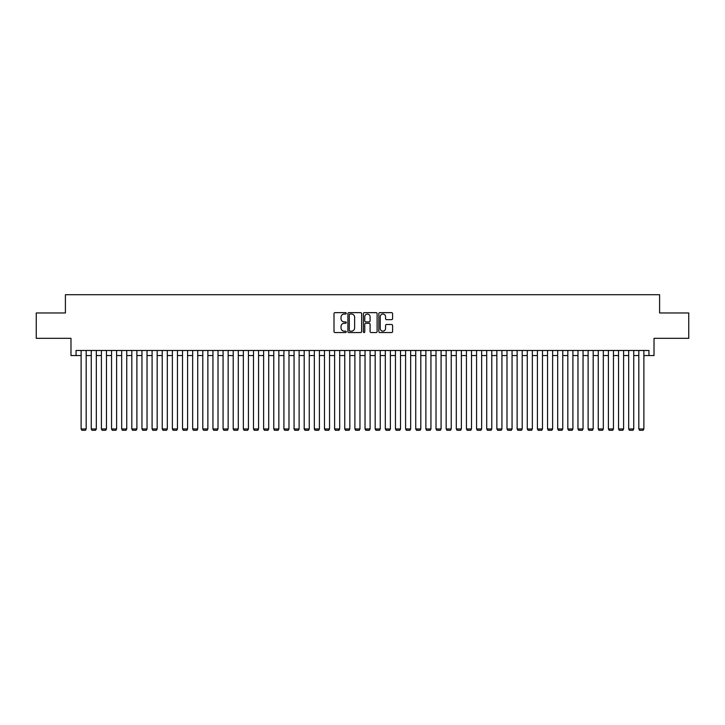 <?xml version="1.0" encoding="UTF-8"?>
<svg xmlns="http://www.w3.org/2000/svg" width="725" height="725" viewBox="0 0 725 725"><rect width="100%" height="100%" fill="white"/><g stroke="black" fill="none" stroke-linecap="round" stroke-linejoin="round"><path stroke-width="1.09" d="M346.278 313.345A0.698 0.698 0 0 0 345.58 312.647L335.004 312.647A0.997 0.997 0 0 0 334.007 313.644L334.007 331.561A0.997 0.997 0 0 0 335.004 332.548L345.58 332.548A0.698 0.698 0 0 0 346.278 331.86A0.698 0.698 0 0 0 345.58 331.162L344.212 331.162A3.181 3.181 0 0 1 341.031 327.972L341.031 326.486A3.181 3.181 0 0 1 344.212 323.296L345.58 323.296A0.698 0.698 0 0 0 346.278 322.598A0.698 0.698 0 0 0 345.58 321.9L344.212 321.9A3.181 3.181 0 0 1 341.031 318.719L341.031 317.224A3.181 3.181 0 0 1 344.212 314.043L345.58 314.043A0.698 0.698 0 0 0 346.278 313.345M391.591 319.662A0.997 0.997 0 0 0 392.578 318.665L392.578 313.644A0.997 0.997 0 0 0 391.591 312.647L379.846 312.647A0.997 0.997 0 0 0 378.849 313.644L378.849 331.561A0.997 0.997 0 0 0 379.846 332.548L391.591 332.548A0.997 0.997 0 0 0 392.578 331.561L392.578 325.489A0.997 0.997 0 0 0 391.591 324.492L386.561 324.492A0.997 0.997 0 0 0 385.564 325.489L385.564 328.498A2.664 2.664 0 0 1 382.9 331.162A2.664 2.664 0 0 1 380.244 328.498L380.244 316.698A2.664 2.664 0 0 1 382.9 314.043A2.664 2.664 0 0 1 385.564 316.698L385.564 318.665A0.997 0.997 0 0 0 386.561 319.662L391.591 319.662M76.052 355.558L76.052 350.483L648.947 350.483L648.947 355.558L654.022 355.558L654.022 338.312L688.75 338.312L688.75 312.964L659.596 312.964L659.596 294.712L65.404 294.712L65.404 312.964L36.25 312.964L36.25 338.312L70.977 338.312L70.977 355.558L81.118 355.558M361.63 313.644A0.997 0.997 0 0 0 360.633 312.647L348.888 312.647A0.997 0.997 0 0 0 347.891 313.644L347.891 331.561A0.997 0.997 0 0 0 348.888 332.548L360.633 332.548A0.997 0.997 0 0 0 361.63 331.561L361.63 313.644M364.367 312.647L376.112 312.647A0.997 0.997 0 0 1 377.109 313.644L377.109 331.561A0.997 0.997 0 0 1 376.112 332.548L371.082 332.548A0.997 0.997 0 0 1 370.085 331.561L370.085 324.292A0.997 0.997 0 0 0 369.097 323.296L365.763 323.296A0.997 0.997 0 0 0 364.766 324.292L364.766 331.86A0.698 0.698 0 0 1 364.068 332.548A0.698 0.698 0 0 1 363.37 331.86L363.37 313.644A0.997 0.997 0 0 1 364.367 312.647M86.184 355.558L91.259 355.558M96.325 355.558L101.4 355.558M106.466 355.558L111.541 355.558M116.607 355.558L121.682 355.558M126.748 355.558L131.814 355.558M136.889 355.558L141.955 355.558M147.03 355.558L152.096 355.558M157.171 355.558L162.237 355.558M167.312 355.558L172.378 355.558M177.444 355.558L182.519 355.558M187.585 355.558L192.66 355.558M197.726 355.558L202.801 355.558M207.867 355.558L212.942 355.558M218.007 355.558L223.073 355.558M228.148 355.558L233.214 355.558M238.289 355.558L243.355 355.558M248.43 355.558L253.496 355.558M258.562 355.558L263.637 355.558M268.703 355.558L273.778 355.558M278.844 355.558L283.919 355.558M288.985 355.558L294.06 355.558M299.126 355.558L304.192 355.558M309.267 355.558L314.333 355.558M319.408 355.558L324.474 355.558M329.549 355.558L334.615 355.558M339.69 355.558L344.756 355.558M349.822 355.558L354.897 355.558M359.962 355.558L365.038 355.558M370.103 355.558L375.178 355.558M380.244 355.558L385.31 355.558M390.385 355.558L395.451 355.558M400.526 355.558L405.592 355.558M410.667 355.558L415.733 355.558M420.808 355.558L425.874 355.558M430.94 355.558L436.015 355.558M441.081 355.558L446.156 355.558M451.222 355.558L456.297 355.558M461.363 355.558L466.438 355.558M471.504 355.558L476.57 355.558M481.645 355.558L486.711 355.558M491.786 355.558L496.852 355.558M501.927 355.558L506.993 355.558M512.058 355.558L517.133 355.558M522.199 355.558L527.274 355.558M532.34 355.558L537.415 355.558M542.481 355.558L547.556 355.558M552.622 355.558L557.688 355.558M562.763 355.558L567.829 355.558M572.904 355.558L577.97 355.558M583.045 355.558L588.111 355.558M593.186 355.558L598.252 355.558M603.318 355.558L608.393 355.558M613.459 355.558L618.534 355.558M623.6 355.558L628.675 355.558M633.741 355.558L638.816 355.558M643.882 355.558L648.947 355.558M349.985 314.043A0.698 0.698 0 0 0 349.287 314.741L349.287 330.464A0.698 0.698 0 0 0 349.985 331.162L351.426 331.162A3.181 3.181 0 0 0 354.616 327.972L354.616 317.224A3.181 3.181 0 0 0 351.426 314.043L349.985 314.043M370.085 316.752A2.664 2.664 0 0 0 367.43 314.088A2.664 2.664 0 0 0 364.766 316.752L364.766 320.903A0.997 0.997 0 0 0 365.763 321.9L369.097 321.9A0.997 0.997 0 0 0 370.085 320.903L370.085 316.752M86.184 350.483L86.184 428.964L81.118 428.964L81.118 350.483M86.184 428.964L85.432 430.288L81.88 430.288L81.118 428.964M96.325 350.483L96.325 428.964L91.259 428.964L91.259 350.483M96.325 428.964L95.564 430.288L92.021 430.288L91.259 428.964M106.466 350.483L106.466 428.964L101.4 428.964L101.4 350.483M106.466 428.964L105.705 430.288L102.162 430.288L101.4 428.964M116.607 350.483L116.607 428.964L111.541 428.964L111.541 350.483M116.607 428.964L115.846 430.288L112.302 430.288L111.541 428.964M126.748 350.483L126.748 428.964L121.682 428.964L121.682 350.483M126.748 428.964L125.987 430.288L122.434 430.288L121.682 428.964M136.889 350.483L136.889 428.964L131.814 428.964L131.814 350.483M136.889 428.964L136.128 430.288L132.575 430.288L131.814 428.964M147.03 350.483L147.03 428.964L141.955 428.964L141.955 350.483M147.03 428.964L146.269 430.288L142.716 430.288L141.955 428.964M157.171 350.483L157.171 428.964L152.096 428.964L152.096 350.483M157.171 428.964L156.41 430.288L152.857 430.288L152.096 428.964M167.312 350.483L167.312 428.964L162.237 428.964L162.237 350.483M167.312 428.964L166.551 430.288L162.998 430.288L162.237 428.964M177.444 350.483L177.444 428.964L172.378 428.964L172.378 350.483M177.444 428.964L176.692 430.288L173.139 430.288L172.378 428.964M187.585 350.483L187.585 428.964L182.519 428.964L182.519 350.483M187.585 428.964L186.823 430.288L183.28 430.288L182.519 428.964M197.726 350.483L197.726 428.964L192.66 428.964L192.66 350.483M197.726 428.964L196.964 430.288L193.421 430.288L192.66 428.964M207.867 350.483L207.867 428.964L202.801 428.964L202.801 350.483M207.867 428.964L207.105 430.288L203.562 430.288L202.801 428.964M218.007 350.483L218.007 428.964L212.942 428.964L212.942 350.483M218.007 428.964L217.246 430.288L213.694 430.288L212.942 428.964M228.148 350.483L228.148 428.964L223.073 428.964L223.073 350.483M228.148 428.964L227.387 430.288L223.835 430.288L223.073 428.964M238.289 350.483L238.289 428.964L233.214 428.964L233.214 350.483M238.289 428.964L237.528 430.288L233.976 430.288L233.214 428.964M248.43 350.483L248.43 428.964L243.355 428.964L243.355 350.483M248.43 428.964L247.669 430.288L244.117 430.288L243.355 428.964M258.562 350.483L258.562 428.964L253.496 428.964L253.496 350.483M258.562 428.964L257.81 430.288L254.257 430.288L253.496 428.964M268.703 350.483L268.703 428.964L263.637 428.964L263.637 350.483M268.703 428.964L267.942 430.288L264.398 430.288L263.637 428.964M278.844 350.483L278.844 428.964L273.778 428.964L273.778 350.483M278.844 428.964L278.083 430.288L274.539 430.288L273.778 428.964M288.985 350.483L288.985 428.964L283.919 428.964L283.919 350.483M288.985 428.964L288.224 430.288L284.68 430.288L283.919 428.964M299.126 350.483L299.126 428.964L294.06 428.964L294.06 350.483M299.126 428.964L298.365 430.288L294.812 430.288L294.06 428.964M309.267 350.483L309.267 428.964L304.192 428.964L304.192 350.483M309.267 428.964L308.506 430.288L304.953 430.288L304.192 428.964M319.408 350.483L319.408 428.964L314.333 428.964L314.333 350.483M319.408 428.964L318.647 430.288L315.094 430.288L314.333 428.964M329.549 350.483L329.549 428.964L324.474 428.964L324.474 350.483M329.549 428.964L328.788 430.288L325.235 430.288L324.474 428.964M339.69 350.483L339.69 428.964L334.615 428.964L334.615 350.483M339.69 428.964L338.928 430.288L335.376 430.288L334.615 428.964M349.822 350.483L349.822 428.964L344.756 428.964L344.756 350.483M349.822 428.964L349.06 430.288L345.517 430.288L344.756 428.964M359.962 350.483L359.962 428.964L354.897 428.964L354.897 350.483M359.962 428.964L359.201 430.288L355.658 430.288L354.897 428.964M370.103 350.483L370.103 428.964L365.038 428.964L365.038 350.483M370.103 428.964L369.342 430.288L365.799 430.288L365.038 428.964M380.244 350.483L380.244 428.964L375.178 428.964L375.178 350.483M380.244 428.964L379.483 430.288L375.94 430.288L375.178 428.964M390.385 350.483L390.385 428.964L385.31 428.964L385.31 350.483M390.385 428.964L389.624 430.288L386.072 430.288L385.31 428.964M400.526 350.483L400.526 428.964L395.451 428.964L395.451 350.483M400.526 428.964L399.765 430.288L396.212 430.288L395.451 428.964M410.667 350.483L410.667 428.964L405.592 428.964L405.592 350.483M410.667 428.964L409.906 430.288L406.353 430.288L405.592 428.964M420.808 350.483L420.808 428.964L415.733 428.964L415.733 350.483M420.808 428.964L420.047 430.288L416.494 430.288L415.733 428.964M430.94 350.483L430.94 428.964L425.874 428.964L425.874 350.483M430.94 428.964L430.188 430.288L426.635 430.288L425.874 428.964M441.081 350.483L441.081 428.964L436.015 428.964L436.015 350.483M441.081 428.964L440.32 430.288L436.776 430.288L436.015 428.964M451.222 350.483L451.222 428.964L446.156 428.964L446.156 350.483M451.222 428.964L450.461 430.288L446.917 430.288L446.156 428.964M461.363 350.483L461.363 428.964L456.297 428.964L456.297 350.483M461.363 428.964L460.602 430.288L457.058 430.288L456.297 428.964M471.504 350.483L471.504 428.964L466.438 428.964L466.438 350.483M471.504 428.964L470.743 430.288L467.19 430.288L466.438 428.964M481.645 350.483L481.645 428.964L476.57 428.964L476.57 350.483M481.645 428.964L480.883 430.288L477.331 430.288L476.57 428.964M491.786 350.483L491.786 428.964L486.711 428.964L486.711 350.483M491.786 428.964L491.024 430.288L487.472 430.288L486.711 428.964M501.927 350.483L501.927 428.964L496.852 428.964L496.852 350.483M501.927 428.964L501.165 430.288L497.613 430.288L496.852 428.964M512.058 350.483L512.058 428.964L506.993 428.964L506.993 350.483M512.058 428.964L511.306 430.288L507.754 430.288L506.993 428.964M522.199 350.483L522.199 428.964L517.133 428.964L517.133 350.483M522.199 428.964L521.438 430.288L517.895 430.288L517.133 428.964M532.34 350.483L532.34 428.964L527.274 428.964L527.274 350.483M532.34 428.964L531.579 430.288L528.036 430.288L527.274 428.964M542.481 350.483L542.481 428.964L537.415 428.964L537.415 350.483M542.481 428.964L541.72 430.288L538.177 430.288L537.415 428.964M552.622 350.483L552.622 428.964L547.556 428.964L547.556 350.483M552.622 428.964L551.861 430.288L548.308 430.288L547.556 428.964M562.763 350.483L562.763 428.964L557.688 428.964L557.688 350.483M562.763 428.964L562.002 430.288L558.449 430.288L557.688 428.964M572.904 350.483L572.904 428.964L567.829 428.964L567.829 350.483M572.904 428.964L572.143 430.288L568.59 430.288L567.829 428.964M583.045 350.483L583.045 428.964L577.97 428.964L577.97 350.483M583.045 428.964L582.284 430.288L578.731 430.288L577.97 428.964M593.186 350.483L593.186 428.964L588.111 428.964L588.111 350.483M593.186 428.964L592.425 430.288L588.872 430.288L588.111 428.964M603.318 350.483L603.318 428.964L598.252 428.964L598.252 350.483M603.318 428.964L602.566 430.288L599.013 430.288L598.252 428.964M613.459 350.483L613.459 428.964L608.393 428.964L608.393 350.483M613.459 428.964L612.697 430.288L609.154 430.288L608.393 428.964M623.6 350.483L623.6 428.964L618.534 428.964L618.534 350.483M623.6 428.964L622.838 430.288L619.295 430.288L618.534 428.964M633.741 350.483L633.741 428.964L628.675 428.964L628.675 350.483M633.741 428.964L632.979 430.288L629.436 430.288L628.675 428.964M643.882 350.483L643.882 428.964L638.816 428.964L638.816 350.483M643.882 428.964L643.12 430.288L639.568 430.288L638.816 428.964"/></g></svg>
